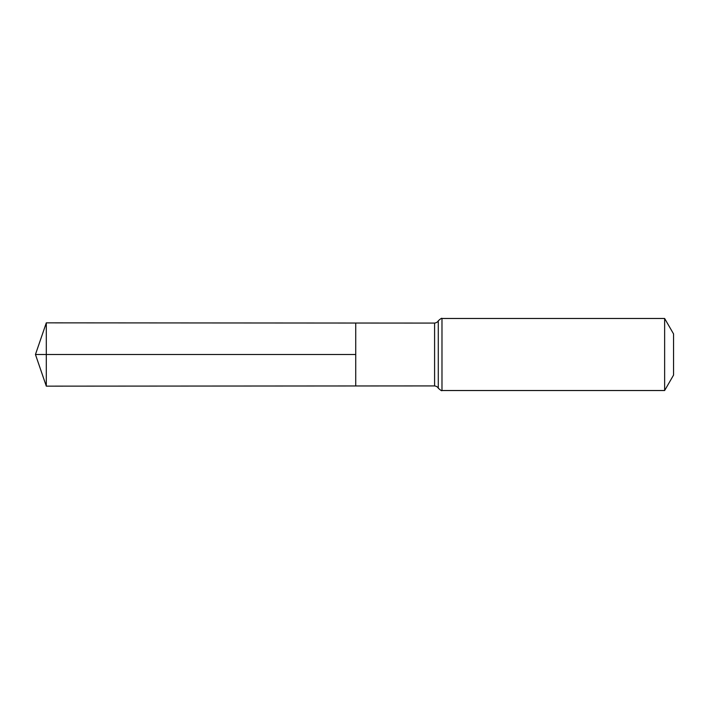<?xml version="1.0" encoding="UTF-8"?>
<svg xmlns="http://www.w3.org/2000/svg" width="709" height="709" viewBox="0 0 709 709"><rect width="100%" height="100%" fill="white"/><g stroke="black" fill="none" stroke-linecap="round" stroke-linejoin="round"><path stroke-width="1.06" d="M355.732 354.5L355.732 323.038L46.307 322.852L46.307 386.148L355.732 385.962L355.732 323.038L434.59 323.082L434.59 385.918L355.732 385.962L355.732 354.5M664.634 318.474L664.634 390.526L673.55 375.088L673.55 333.912L664.634 318.474L441.982 318.474C441.964 317.845 440.732 318.607 438.286 320.778C438.517 320.149 438.162 322.524 434.59 323.082M46.307 386.148L35.45 354.5L355.732 354.5L46.307 354.5M664.634 390.526L441.982 390.526L441.982 318.474M441.982 390.526C441.964 391.155 440.732 390.393 438.286 388.222L438.286 320.778M438.286 388.222C438.517 388.851 438.162 386.476 434.59 385.918M35.45 354.5L46.307 322.852"/></g></svg>
